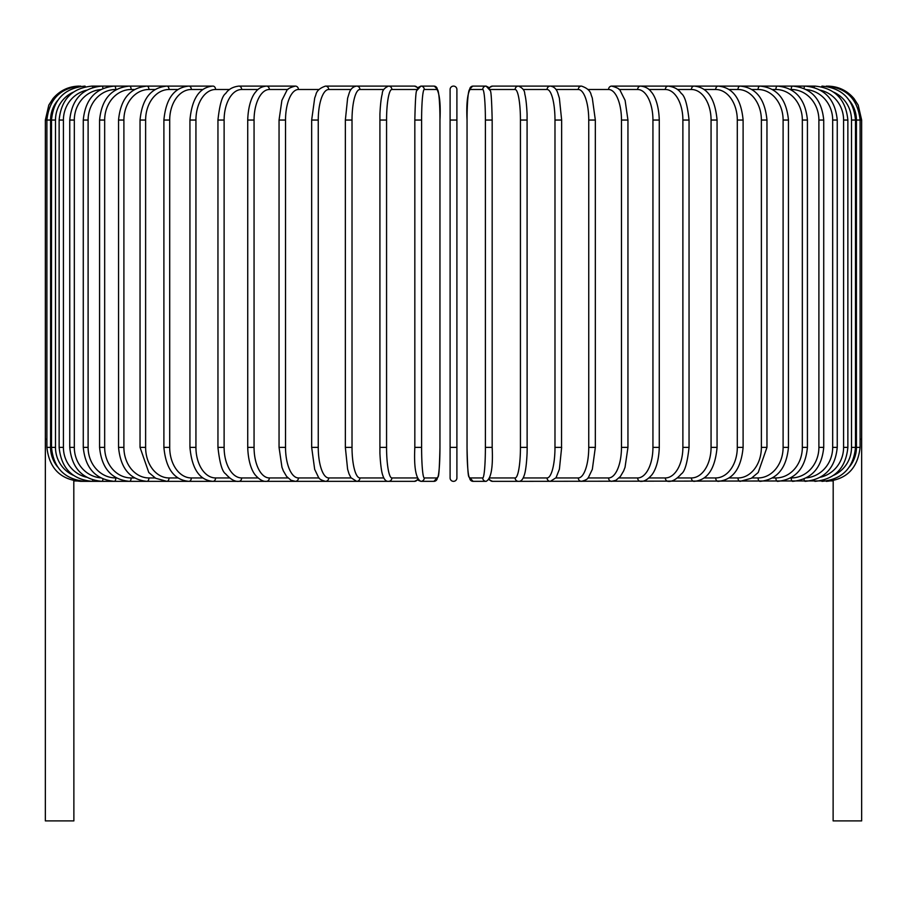 <?xml version="1.0" encoding="UTF-8"?>
<svg xmlns="http://www.w3.org/2000/svg" width="907" height="907" viewBox="0 0 907 907"><rect width="100%" height="100%" fill="white"/><g stroke="black" fill="none" stroke-linecap="round" stroke-linejoin="round"><path stroke-width="1.36" d="M456.901 447.389L450.099 447.389L450.099 477.944A3.401 3.401 0 0 0 453.5 481.345A3.401 3.401 0 0 0 456.901 477.944L456.901 447.389L456.901 477.944A3.401 3.401 0 0 1 453.5 481.345A3.401 3.401 0 0 1 450.099 477.944L450.099 89.498A3.401 3.401 0 0 1 453.5 86.097A3.401 3.401 0 0 1 456.901 89.498L456.901 477.944A3.401 3.401 0 0 1 453.5 481.345A3.401 3.401 0 0 1 450.099 477.944A3.401 3.401 0 0 0 453.5 481.345A3.401 3.401 0 0 0 456.901 477.944M57.504 100.643A30.566 30.441 90 0 0 50.577 120.053L45.35 120.053L45.35 439.237L46.892 439.237M45.35 439.237L45.35 820.903L73.875 820.903L73.807 480.631M456.901 89.498A3.401 3.401 0 0 0 453.5 86.097A3.401 3.401 0 0 0 450.099 89.498M450.099 447.389L450.099 477.944M833.193 480.631L833.125 820.903L861.65 820.903L861.65 439.237L860.108 439.237M80.848 481.084L73.875 480.903M79.306 86.131L79.306 86.097C68.649 86.324 59.873 90.496 52.969 98.614L48.808 105.11L45.35 120.053M80.848 86.358L80.734 86.097C60.486 87.809 49.205 99.124 46.892 120.053L46.892 447.389L50.577 447.389A30.566 30.441 90 0 0 57.504 466.799M50.577 120.053L50.577 447.389M51.495 120.053L55.486 120.053L55.486 447.389L51.495 447.389L51.495 120.053C53.513 99.396 64.68 88.081 84.986 86.097L84.986 86.097A3.401 0.59 -90 0 1 85.349 86.811M73.286 92.163A30.566 30.101 90 0 0 55.486 120.053M55.486 447.389A30.566 30.101 90 0 0 73.286 475.279M85.349 480.631A3.401 0.59 90 0 1 84.986 481.345L414.465 481.345A3.401 3.345 90 0 0 417.537 479.281M59.136 120.053L63.411 120.053L63.411 447.389L59.136 447.389L59.136 120.053C61.154 99.362 72.129 88.047 92.061 86.097L92.061 86.097A3.401 0.884 -90 0 1 92.763 87.491M86.539 90.224A30.566 29.523 90 0 0 63.411 120.053M63.411 447.389A30.566 29.523 90 0 0 86.539 477.218M92.763 479.95A3.401 0.884 90 0 1 92.061 481.345C72.129 479.395 61.154 468.08 59.136 447.389M69.76 120.053L74.317 120.053L74.317 447.389L69.76 447.389L69.76 120.053C71.778 99.305 82.48 87.99 101.867 86.097L92.061 86.097M100.598 89.6A30.566 28.718 90 0 0 74.317 120.053M102.979 88.455A3.401 1.156 -90 0 0 101.867 86.097L114.361 86.097A3.401 1.44 -90 0 1 115.801 89.498A30.566 27.698 90 0 0 88.104 120.053L88.104 447.389L83.274 447.389L83.274 120.053L88.104 120.053M74.317 447.389A30.566 28.718 90 0 0 100.598 477.842M102.979 478.987A3.401 1.156 90 0 1 101.867 481.345C82.48 479.452 71.778 468.137 69.76 447.389M116.413 89.498L115.801 89.498M88.104 447.389A30.566 27.698 90 0 0 115.801 477.944L116.413 477.944M115.801 477.944A3.401 1.44 90 0 1 114.361 481.345C95.654 479.52 85.292 468.205 83.274 447.389M99.577 120.053L104.668 120.053L104.668 447.389L99.577 447.389L99.577 120.053C101.595 99.135 111.55 87.82 129.44 86.097L114.361 86.097C95.654 87.911 85.292 99.237 83.274 120.053M134.565 89.498L131.141 89.498A30.566 26.462 90 0 0 104.668 120.053M131.141 89.498A3.401 1.701 -90 0 0 129.44 86.097L146.979 86.097A3.401 1.95 -90 0 1 148.929 89.498A30.566 25.033 90 0 0 123.896 120.053L123.896 447.389L118.545 447.389L118.545 120.053L123.896 120.053M104.668 447.389A30.566 26.462 90 0 0 131.141 477.944L134.565 477.944M131.141 477.944A3.401 1.701 90 0 1 129.44 481.345C111.55 479.622 101.595 468.307 99.577 447.389M155.131 89.498L148.929 89.498M123.896 447.389A30.566 25.033 90 0 0 148.929 477.944L155.131 477.944M148.929 477.944A3.401 1.95 90 0 1 146.979 481.345C130.041 479.735 120.563 468.42 118.545 447.389M140.041 120.053L145.619 120.053L145.619 447.389L140.041 447.389L140.041 120.053C142.059 98.874 150.993 87.56 166.854 86.097L146.979 86.097C130.041 87.707 120.563 99.022 118.545 120.053M177.942 89.498L169.031 89.498A30.566 23.412 90 0 0 145.619 120.053M169.031 89.498A3.401 2.188 -90 0 0 166.854 86.097L188.905 86.097A3.401 2.404 -90 0 1 191.309 89.498A30.566 21.609 90 0 0 169.7 120.053L169.7 447.389L163.895 447.389L163.895 120.053L169.7 120.053M145.619 447.389A30.566 23.412 90 0 0 169.031 477.944L177.942 477.944M169.031 477.944A3.401 2.188 90 0 1 166.854 481.345L155.675 478.272L148.793 472.524L140.041 447.389M202.839 89.498L191.309 89.498M169.7 447.389A30.566 21.609 90 0 0 191.309 477.944L202.839 477.944M191.309 477.944A3.401 2.404 90 0 1 188.905 481.345C174.223 480.064 165.89 468.749 163.895 447.389M189.937 120.053L195.935 120.053L195.935 447.389L189.937 447.389L189.937 120.053C191.899 98.478 199.574 87.163 212.975 86.097L188.905 86.097C174.223 87.378 165.89 98.693 163.895 120.053M229.607 89.498L215.571 89.498A30.566 19.648 90 0 0 195.935 120.053M215.571 89.498A3.401 2.596 -90 0 0 212.975 86.097M195.935 447.389A30.566 19.648 90 0 0 215.571 477.944L229.607 477.944M215.571 477.944A3.401 2.596 90 0 1 212.975 481.345C199.574 480.279 191.899 468.964 189.937 447.389M217.952 120.053L224.12 120.053L224.12 447.389L217.952 447.389L217.952 120.053C219.619 104.588 222.204 95.723 225.718 93.466C228.417 89.294 232.804 86.834 238.87 86.097A3.401 2.778 -90 0 1 241.647 89.498A30.566 17.528 90 0 0 224.12 120.053M258.053 89.498L241.647 89.498M224.12 447.389A30.566 17.528 90 0 0 241.647 477.944L258.053 477.944M241.647 477.944A3.401 2.778 90 0 1 238.87 481.345C234.936 481.844 230.514 479.35 225.628 473.862C222.204 471.719 219.653 462.899 217.952 447.389M247.724 120.053L254.062 120.053L254.062 447.389L247.724 447.389L247.724 120.053C248.314 101.584 254.017 93.659 255.729 91.924C258.121 88.535 261.681 86.596 266.409 86.097L238.87 86.097M287.938 89.498L269.345 89.498A30.566 15.283 90 0 0 254.062 120.053M269.345 89.498A3.401 2.936 -90 0 0 266.409 86.097L295.353 86.097A3.401 3.072 -90 0 1 298.437 89.498A30.566 12.913 90 0 0 285.524 120.053L285.524 447.389L279.05 447.389L279.05 120.053L285.524 120.053M254.062 447.389A30.566 15.283 90 0 0 269.345 477.944L287.938 477.944M269.345 477.944A3.401 2.936 90 0 1 266.409 481.345C263.132 481.685 259.549 479.712 255.638 475.404C254.028 473.749 248.337 465.926 247.724 447.389M319.037 89.498L298.437 89.498M285.524 447.389A30.566 12.913 90 0 0 298.437 477.944L319.037 477.944M298.437 477.944A3.401 3.072 90 0 1 295.353 481.345L291.056 480.268L286.601 476.447L283.369 470.948L281.952 467.252L279.05 447.389M311.872 120.053L318.255 120.053L318.255 447.389L311.668 447.389L311.668 120.053L314.706 97.979L315.829 94.94C316.543 90.983 319.774 88.036 325.522 86.097A3.401 3.186 -90 0 1 328.708 89.498A30.566 10.453 90 0 0 318.255 120.053M351.088 89.498L328.708 89.498M318.255 447.389A30.566 10.453 90 0 0 328.708 477.944L351.088 477.944M328.708 477.944A3.401 3.186 90 0 1 325.522 481.345C321.316 480.245 318.958 478.862 318.436 477.184L314.672 469.35L311.668 447.389M345.465 120.053L352.018 120.053L352.018 447.389L345.465 447.389M383.831 89.498L359.932 89.498A30.566 7.914 90 0 0 352.018 120.053M359.932 89.498A3.401 3.277 -90 0 0 356.655 86.097C352.902 86.641 350.374 89.101 349.07 93.478L347.619 98.217L345.352 120.053L345.352 447.389L347.596 469.168L349.048 473.93L350.941 477.717L356.655 481.345A3.401 3.277 90 0 0 359.932 477.944L383.831 477.944M352.018 447.389A30.566 7.914 90 0 0 359.932 477.944M379.874 120.053L386.563 120.053L386.563 447.389L379.874 447.389M416.971 89.498L391.869 89.498A30.566 5.306 90 0 0 386.563 120.053M391.869 89.498A3.401 3.345 -90 0 0 388.525 86.097L356.655 86.097M386.563 447.389A30.566 5.306 90 0 0 391.869 477.944L416.971 477.944M417.537 88.149A3.401 3.345 -90 0 0 414.465 86.097L417.878 87.639L420.882 86.097A3.401 3.379 -90 0 1 424.272 89.498A30.566 2.664 90 0 0 421.608 120.053L421.608 447.389L414.828 447.389L414.828 120.053L421.608 120.053M391.869 477.944A3.401 3.345 90 0 1 388.525 481.345C386.076 481.64 384.16 479.61 382.754 475.268C382.618 474.905 380.736 470.359 379.92 453.341L379.92 114.067C380.623 98.999 382.142 94.362 382.232 93.999C382.232 90.564 384.33 87.934 388.525 86.097L414.465 86.097L417.878 87.639M421.608 447.389A30.566 2.664 90 0 0 424.272 477.944A3.401 3.379 90 0 1 420.882 481.345C415.882 478.851 413.864 467.536 414.828 447.389L414.828 120.053C415.247 101.493 415.848 91.72 416.63 90.745L420.882 86.097L433.909 86.097C438.92 88.591 440.938 99.906 439.963 120.053A30.566 2.664 90 0 0 437.287 89.498L424.272 89.498M439.952 447.389L439.963 120.053L439.952 447.389C439.544 465.949 438.943 475.722 438.172 476.697L433.909 481.345A3.401 3.379 90 0 0 437.287 477.944A30.566 2.664 90 0 0 439.952 447.389C439.544 465.949 438.943 475.722 438.172 476.697L433.909 481.345L420.882 481.345L418.433 480.393M424.272 477.944L437.287 477.944M437.287 89.498A3.401 3.379 -90 0 0 433.909 86.097M450.099 120.053L456.901 120.053M485.392 120.053L492.172 120.053L492.172 447.389L485.392 447.389L485.392 120.053A30.566 2.664 -90 0 0 482.728 89.498L469.713 89.498A30.566 2.664 -90 0 0 467.048 120.053L467.048 447.389A30.566 2.664 -90 0 0 469.713 477.944L482.728 477.944A30.566 2.664 -90 0 0 485.392 447.389M482.728 477.944A3.401 3.379 -90 0 0 486.118 481.345C491.118 478.851 493.136 467.536 492.172 447.389L492.172 120.053C491.753 101.493 491.152 91.72 490.37 90.745L486.118 86.097A3.401 3.379 90 0 0 482.728 89.498M489.463 88.149A3.401 3.345 90 0 1 492.535 86.097L489.122 87.639L486.118 86.097L473.091 86.097A3.401 3.379 90 0 0 469.713 89.498M486.118 481.345L473.091 481.345L468.828 476.697C468.057 475.722 467.456 465.949 467.037 447.389L467.048 120.053C466.062 99.906 468.08 88.591 473.091 86.097M467.037 447.389C467.456 465.949 468.057 475.722 468.828 476.697L473.091 481.345A3.401 3.379 -90 0 1 469.713 477.944M490.029 477.944L515.131 477.944A30.566 5.306 -90 0 0 520.437 447.389L520.437 120.053L527.126 120.053M527.126 447.389L527.08 114.067C526.377 98.999 524.858 94.362 524.768 93.999C524.768 90.564 522.67 87.934 518.475 86.097A3.401 3.345 90 0 0 515.131 89.498L490.029 89.498M520.437 120.053A30.566 5.306 -90 0 0 515.131 89.498M833.125 480.903L518.475 481.345C520.924 481.64 522.84 479.61 524.246 475.268C524.382 474.905 526.264 470.359 527.08 453.341L527.182 447.389L520.437 447.389M489.122 479.792L492.535 481.345A3.401 3.345 -90 0 1 489.463 479.281M492.535 481.345L518.475 481.345A3.401 3.345 -90 0 1 515.131 477.944M523.169 477.944L547.068 477.944A30.566 7.914 -90 0 0 554.982 447.389L554.982 120.053L561.535 120.053M561.535 447.389L561.648 120.053L559.381 98.217L557.93 93.478C556.626 89.101 554.098 86.641 550.345 86.097A3.401 3.277 90 0 0 547.068 89.498L523.169 89.498M554.982 120.053A30.566 7.914 -90 0 0 547.068 89.498M547.068 477.944A3.401 3.277 -90 0 0 550.345 481.345L556.059 477.717L559.404 469.168L561.648 447.389L554.982 447.389M555.912 477.944L578.292 477.944A30.566 10.453 -90 0 0 588.745 447.389L588.745 120.053L595.332 120.053L592.294 97.979L591.171 94.94C590.457 90.983 587.226 88.036 581.478 86.097A3.401 3.186 90 0 0 578.292 89.498L555.912 89.498M588.745 120.053A30.566 10.453 -90 0 0 578.292 89.498M595.128 447.389L588.745 447.389M595.332 120.053L595.332 447.389L592.328 469.35L588.564 477.184C588.042 478.862 585.684 480.245 581.478 481.345A3.401 3.186 -90 0 1 578.292 477.944M587.963 477.944L608.563 477.944A30.566 12.913 -90 0 0 621.476 447.389L621.476 120.053L627.95 120.053L625.104 100.348L620.399 90.995C619.957 89.113 617.043 87.48 611.647 86.097A3.401 3.072 90 0 0 608.563 89.498L587.963 89.498M621.476 120.053A30.566 12.913 -90 0 0 608.563 89.498M627.95 120.053L627.95 447.389L621.476 447.389M627.95 447.389L625.048 467.252L623.631 470.948L620.399 476.447L615.944 480.268L611.647 481.345A3.401 3.072 -90 0 1 608.563 477.944M619.062 477.944L637.655 477.944A30.566 15.283 -90 0 0 652.938 447.389L652.938 120.053L659.276 120.053C658.686 101.584 652.983 93.659 651.271 91.924C648.879 88.535 645.319 86.596 640.591 86.097A3.401 2.936 90 0 0 637.655 89.498L619.062 89.498M652.938 120.053A30.566 15.283 -90 0 0 637.655 89.498M659.276 120.053L659.276 447.389L652.938 447.389M659.276 447.389C658.663 465.926 652.972 473.749 651.362 475.404C647.451 479.712 643.868 481.685 640.591 481.345A3.401 2.936 -90 0 1 637.655 477.944M648.947 477.944L665.353 477.944A30.566 17.528 -90 0 0 682.88 447.389L682.88 120.053L689.048 120.053C687.381 104.588 684.796 95.723 681.282 93.466C678.583 89.294 674.196 86.834 668.13 86.097A3.401 2.778 90 0 0 665.353 89.498L648.947 89.498M682.88 120.053A30.566 17.528 -90 0 0 665.353 89.498M689.048 120.053L689.048 447.389L682.88 447.389M689.048 447.389C687.347 462.899 684.796 471.719 681.372 473.862C676.486 479.35 672.064 481.844 668.13 481.345A3.401 2.778 -90 0 1 665.353 477.944M677.393 477.944L691.429 477.944A30.566 19.648 -90 0 0 711.065 447.389L711.065 120.053L717.063 120.053C715.101 98.478 707.426 87.163 694.025 86.097A3.401 2.596 90 0 0 691.429 89.498L677.393 89.498M711.065 120.053A30.566 19.648 -90 0 0 691.429 89.498M717.063 120.053L717.063 447.389L711.065 447.389M717.063 447.389C715.101 468.964 707.426 480.279 694.025 481.345A3.401 2.596 -90 0 1 691.429 477.944M704.161 477.944L715.691 477.944A30.566 21.609 -90 0 0 737.3 447.389L737.3 120.053L743.105 120.053C741.11 98.693 732.777 87.378 718.095 86.097A3.401 2.404 90 0 0 715.691 89.498L704.161 89.498M737.3 120.053A30.566 21.609 -90 0 0 715.691 89.498M743.105 120.053L743.105 447.389L737.3 447.389M743.105 447.389C741.11 468.749 732.777 480.064 718.095 481.345A3.401 2.404 -90 0 1 715.691 477.944M729.058 477.944L737.969 477.944A30.566 23.412 -90 0 0 761.381 447.389L761.381 120.053L766.959 120.053C764.941 98.874 756.007 87.56 740.146 86.097A3.401 2.188 90 0 0 737.969 89.498L729.058 89.498M761.381 120.053A30.566 23.412 -90 0 0 737.969 89.498M766.959 120.053L766.959 447.389L761.381 447.389M766.959 447.389L758.207 472.524L751.325 478.272L740.146 481.345A3.401 2.188 -90 0 1 737.969 477.944M751.869 477.944L758.071 477.944A30.566 25.033 -90 0 0 783.104 447.389L783.104 120.053L788.455 120.053C786.437 99.022 776.959 87.707 760.021 86.097A3.401 1.95 90 0 0 758.071 89.498L751.869 89.498M783.104 120.053A30.566 25.033 -90 0 0 758.071 89.498M788.455 120.053L788.455 447.389L783.104 447.389M788.455 447.389C786.437 468.42 776.959 479.735 760.021 481.345A3.401 1.95 -90 0 1 758.071 477.944M772.435 477.944L775.859 477.944A30.566 26.462 -90 0 0 802.332 447.389L802.332 120.053L807.423 120.053C805.405 99.135 795.45 87.82 777.56 86.097A3.401 1.701 90 0 0 775.859 89.498L772.435 89.498M802.332 120.053A30.566 26.462 -90 0 0 775.859 89.498M807.423 120.053L807.423 447.389L802.332 447.389M807.423 447.389C805.405 468.307 795.45 479.622 777.56 481.345A3.401 1.701 -90 0 1 775.859 477.944M790.587 477.944L791.199 477.944A30.566 27.698 -90 0 0 818.896 447.389L818.896 120.053L823.726 120.053C821.708 99.237 811.346 87.911 792.639 86.097A3.401 1.44 90 0 0 791.199 89.498L790.587 89.498M818.896 120.053A30.566 27.698 -90 0 0 791.199 89.498M823.726 120.053L823.726 447.389L818.896 447.389M823.726 447.389C821.708 468.205 811.346 479.52 792.639 481.345A3.401 1.44 -90 0 1 791.199 477.944M806.402 477.842A30.566 28.718 -90 0 0 832.683 447.389L832.683 120.053L837.24 120.053C835.222 99.305 824.52 87.99 805.133 86.097A3.401 1.156 90 0 0 804.021 88.455M832.683 120.053A30.566 28.718 -90 0 0 806.402 89.6M837.24 120.053L837.24 447.389L832.683 447.389M837.24 447.389C835.222 468.137 824.52 479.452 805.133 481.345A3.401 1.156 -90 0 1 804.021 478.987M820.461 477.218A30.566 29.523 -90 0 0 843.589 447.389L843.589 120.053L847.864 120.053C845.846 99.362 834.871 88.047 814.939 86.097A3.401 0.884 90 0 0 814.237 87.491M843.589 120.053A30.566 29.523 -90 0 0 820.461 90.224M847.864 120.053L847.864 447.389L843.589 447.389M847.864 447.389C845.846 468.08 834.871 479.395 814.939 481.345A3.401 0.884 -90 0 1 814.237 479.95M833.714 475.279A30.566 30.101 -90 0 0 851.514 447.389L851.514 120.053L855.505 120.053C853.487 99.396 842.32 88.081 822.014 86.097A3.401 0.59 90 0 0 821.651 86.811M851.514 120.053A30.566 30.101 -90 0 0 833.714 92.163M855.505 120.053L855.505 447.389L851.514 447.389M855.505 447.389C853.487 468.035 842.32 479.361 822.014 481.345A3.401 0.59 -90 0 1 821.651 480.631M849.496 466.799A30.566 30.441 -90 0 0 856.423 447.389L856.423 120.053L861.65 120.053L861.65 439.237M826.152 481.084L826.266 481.345C846.446 479.701 857.727 468.386 860.108 447.389L860.108 120.053C857.795 99.124 846.514 87.809 826.266 86.097L826.152 86.358M856.423 120.053A30.566 30.441 -90 0 0 849.496 100.643M860.108 447.389L856.423 447.389M827.694 86.097L827.694 86.131C838.351 86.324 847.127 90.496 854.031 98.614L858.192 105.11L861.65 120.053M376.62 86.097L325.522 86.097M46.892 447.389C49.273 468.386 60.554 479.701 80.734 481.345L84.986 481.345C64.68 479.361 53.513 468.035 51.495 447.389M279.05 120.053L281.896 100.348L286.601 90.995C287.043 89.113 289.957 87.48 295.353 86.097M417.878 479.792L414.465 481.345M492.535 86.097L550.345 86.097M530.38 86.097L581.478 86.097M611.647 86.097L814.939 86.097"/></g></svg>
